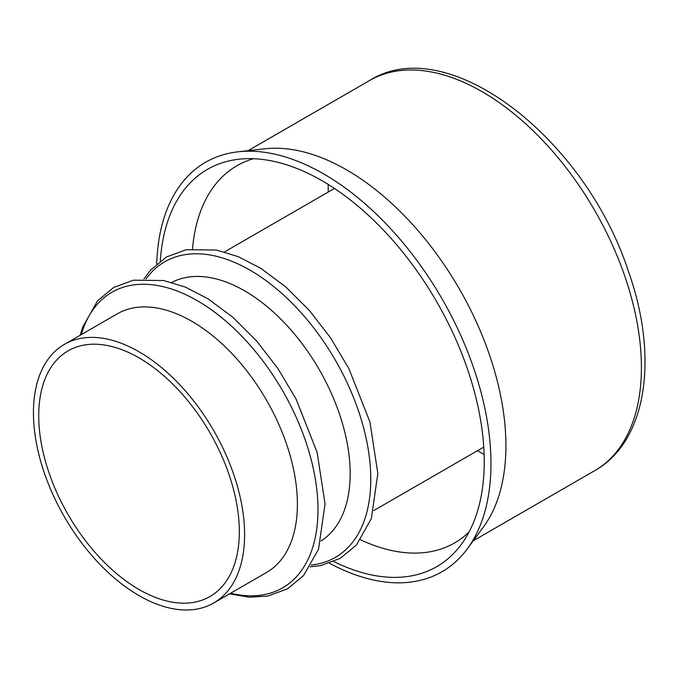 <?xml version="1.0" encoding="UTF-8"?>
<svg xmlns="http://www.w3.org/2000/svg" width="679" height="679" viewBox="0 0 679 679"><rect width="100%" height="100%" fill="white"/><g stroke="black" fill="none" stroke-linecap="round" stroke-linejoin="round"><path stroke-width="1.02" d="M139.025 589.508A141.852 81.896 -120 0 0 209.947 596.535A141.852 81.896 -120 0 0 209.947 432.744A141.852 81.896 -120 0 0 68.095 350.848A141.852 81.896 -120 0 0 46.359 464.512A141.852 81.896 -120 0 0 139.025 589.508M139.025 595.61A149.312 86.208 -120 0 0 213.681 603.003A149.312 86.208 -120 0 0 213.681 430.588A149.312 86.208 -120 0 0 64.369 344.38A149.312 86.208 -120 0 0 41.478 464.029A149.312 86.208 -120 0 0 139.025 595.61M213.681 603.003L266.474 572.524A149.312 86.208 -120 0 0 266.474 400.109A149.312 86.208 -120 0 0 117.153 313.902L64.369 344.38M321.031 540.968A149.312 86.208 -120 0 0 319.257 369.631A149.312 86.208 -120 0 0 171.762 282.43M360.532 539.813A217.747 125.717 -120 0 0 454.65 542.903A217.747 125.717 -120 0 0 469.045 532.03M253.513 158.716A217.747 125.717 -120 0 0 236.903 165.744A217.747 125.717 -120 0 0 192.513 248.794M333.813 561.575A229.358 132.422 -120 0 0 461.321 544.397A229.358 132.422 -120 0 0 436.741 301.807A229.358 132.422 -120 0 0 238.94 159.217A229.358 132.422 -120 0 0 160.303 261.059M329.502 563.239A236.411 136.496 -120 0 0 467.33 548.827A236.411 136.496 -120 0 0 441.995 298.768A236.411 136.496 -120 0 0 238.108 151.799A236.411 136.496 -120 0 0 156.713 263.961M467.33 548.827L483.406 527.006A225.216 130.028 -120 0 0 459.276 288.796A225.216 130.028 -120 0 0 265.048 148.786L238.108 151.799M594.77 470.623A225.216 130.028 -120 0 0 594.77 210.566A225.216 130.028 -120 0 0 369.554 80.538C447.792 30.988 585.06 138.346 628.355 271.133C658.944 356.848 647.206 441.231 594.77 470.623L473.263 540.773M230.631 593.217A170.667 98.54 -120 0 0 282.642 390.773A170.667 98.54 -120 0 0 81.319 334.594M311.203 565.013A170.667 98.54 -120 0 0 335.426 360.294A170.667 98.54 -120 0 0 146.027 278.916M477.566 450.644A217.747 125.717 -120 0 0 482.158 453.377A217.747 125.717 -120 0 0 484.127 454.497M328.203 184.425A217.747 125.717 -120 0 0 328.254 192.03M80.207 335.239L82.677 327.108L97.632 300.729L113.766 287.421L133.407 280.189L163.639 280.529L185.596 287.192L207.986 298.794L232.973 317.373L256.628 340.977L277.974 368.629L296.129 399.176L317.118 452.375L325.037 503.928L318.544 549.158L303.589 575.537L287.455 588.846L267.823 596.077L249.312 597.214L229.519 593.862M143.914 278.976L150.424 270.25L166.559 256.942L186.199 249.711L216.431 250.05L238.388 256.713L260.778 268.315L285.766 286.894L309.42 310.498L330.766 338.15L348.921 368.697L369.911 421.897L377.83 473.45L371.337 518.68L356.382 545.059L340.247 558.367L320.615 565.599L310.099 566.812M373.806 510.549L483.771 447.071M224.494 251.934L334.458 188.448M248.056 150.687L369.554 80.538"/></g></svg>
